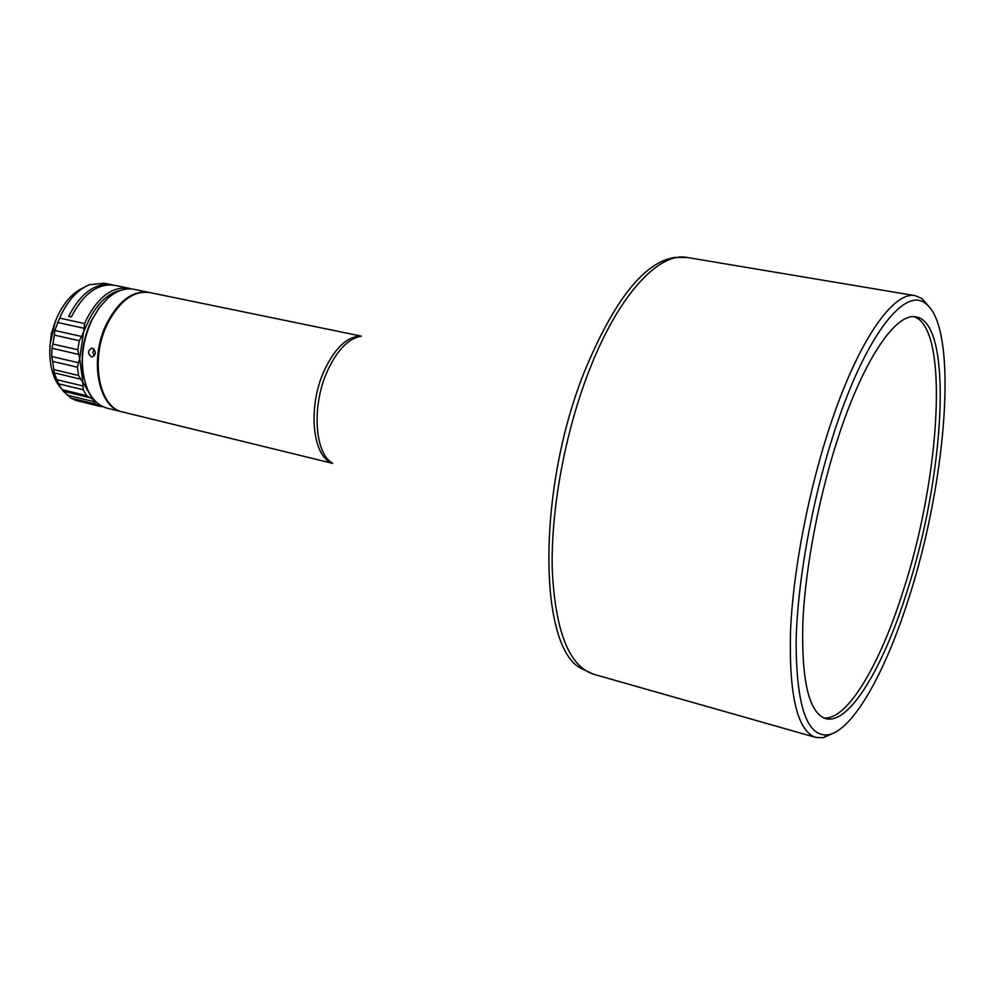 <?xml version="1.0" encoding="UTF-8"?>
<svg xmlns="http://www.w3.org/2000/svg" width="995" height="995" viewBox="0 0 995 995"><rect width="100%" height="100%" fill="white"/><g stroke="black" fill="none" stroke-linecap="round" stroke-linejoin="round"><path stroke-width="1.49" d="M122.46 411.93L122.062 411.83C98.007 407.651 88.866 358.523 106.801 323.325C118.815 300.565 132.87 290.254 148.964 292.393L149.374 292.48M122.062 411.83L107.41 408.248C98.816 406.01 92.137 399.58 87.386 388.958C79.463 367.752 80.943 344.792 91.826 320.054L99.152 307.803L107.833 298.189C116.676 290.627 125.469 287.679 134.188 289.346L148.964 292.393M361.334 336.136L149.772 292.555C133.691 290.428 119.636 300.739 107.622 323.499C89.687 358.71 98.816 407.851 122.87 412.029L332.666 463.371M83.99 378.175C80.035 359.17 82.485 339.979 91.341 320.589L100.147 306.472M94.314 355.824L92.871 352.504L94.027 349.096M92.547 348.262L91.689 348.2C87.635 350.825 87.572 353.698 91.503 356.844L92.386 356.906C96.204 354.282 96.266 351.397 92.547 348.262M930.238 308.151L922.116 298.575L915.288 295.689C893.933 290.851 859.655 338.599 831.907 420.387C809.171 486.891 793.077 569.501 790.49 631.887C788.973 695.828 797.405 731.014 815.776 737.432L823.188 737.755L834.618 732.594M59.688 318.089L61.777 313.487C69.227 298.848 78.443 289.259 89.463 284.732L104.5 283.227L111.875 284.757C95.134 282.568 80.719 293.102 68.655 316.348L71.329 316.932C83.393 293.662 97.784 283.115 114.512 285.291L129.114 288.301C112.87 286.137 98.729 296.348 86.689 318.935L84.6 323.574L59.688 318.089L54.812 330.477L81.615 336.484L88.916 320.054C97.846 302.604 108.778 292.617 121.688 290.08M84.6 323.574L84.152 328.325L57.337 322.38M96.428 402.216L92.796 399.231L82.896 382.329L79.687 358.61L84.152 328.325M908.821 598.045C947.103 480.498 958.931 326.372 925.3 303.338C905.102 287.045 867.466 333.487 837.156 423.298C813.363 493.06 797.144 580.533 796.112 642.882C796.448 706.475 807.107 737.133 828.089 734.82C852.951 730.678 885.426 672.309 908.821 598.045M60.882 387.913C47.238 373.312 45.944 338.959 58.518 314.233C65.21 301.037 73.518 292.219 83.443 287.766M81.615 336.484L79.277 340.725L77.797 349.742L78.68 354.419L51.914 348.262L51.79 356.521L52.635 361.396L77.448 367.205L78.58 375.476L80.744 379.17L54.116 372.839L58.556 383.809L83.219 389.754L86.689 395.637L89.824 397.664L63.369 391.246L70.807 398.012L95.296 403.995L92.796 399.231L89.824 397.664M54.812 330.477L54.377 335.104L79.277 340.725M913.97 316.696C949.727 327.741 940.3 477.936 902.888 591.801C879.717 665.22 846.882 721.014 823.586 717.893M840.327 431.022C819.818 491.43 805.266 566.18 802.841 622.77C801.361 680.829 808.935 712.768 825.564 718.601C848.735 725.343 882.801 668.491 906.632 592.709C944.827 476.431 953.77 322.666 916.059 316.895C896.644 312.405 865.463 356.434 840.327 431.022M111.875 284.757L113.194 285.055M129.114 288.301L131.626 288.973M51.79 356.521L78.505 362.74L79.687 358.61L78.68 354.419M56.367 379.592L82.946 385.96L82.896 382.329L80.744 379.17M78.505 362.74L77.448 367.205M82.946 385.96L83.219 389.754M102.895 406.632L100.358 406.42L95.296 403.995M77.797 349.742L52.922 344.059L54.377 335.104M78.58 375.476L53.817 369.618L52.635 361.396M86.689 395.637L62.076 389.667L58.556 383.809M100.358 406.42L75.931 400.45L70.807 398.012M62.076 389.667L63.369 391.246M53.817 369.618L54.116 372.839M52.922 344.059L51.914 348.262M50.061 344.631L55.098 322.231M49.887 346.683L51.454 333.176L55.832 320.303M360.998 336.223C347.267 336.235 334.992 347.752 324.146 370.774C307.43 407.204 312.418 457.016 332.405 463.148M360.65 336.31C348.026 338.785 336.932 350.402 327.33 371.172C311.671 405.537 314.532 452.663 332.131 462.924M674.697 257.444C644.2 262.207 614.251 299.943 584.836 370.675C536.305 490.286 538.432 649.635 582.025 668.827L593.455 674.2C569.078 666.078 555.347 631.39 552.275 570.135C550.683 510.522 564.874 432.949 588.953 371.123C618.268 295.08 658.951 251.573 687.321 257.494L674.697 257.444M67.523 395.214L93.916 401.644M915.288 295.689L687.321 257.494M925.3 303.338L922.116 298.575M815.776 737.432L593.455 674.2M828.089 734.82L823.188 737.755M100.706 406.52L76.254 400.537"/></g></svg>
